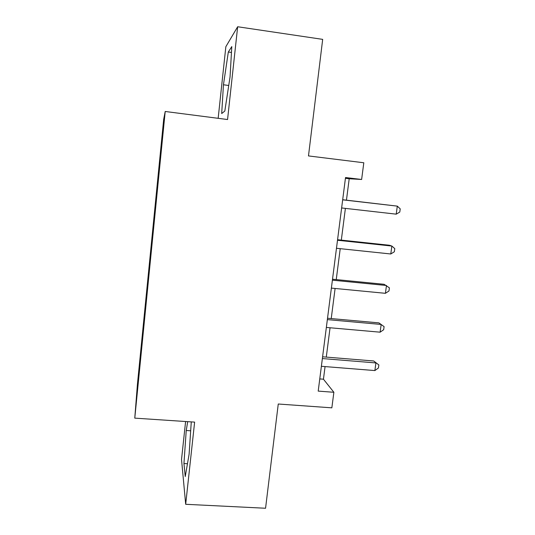 <?xml version="1.0" encoding="UTF-8"?>
<svg xmlns="http://www.w3.org/2000/svg" width="535" height="535" viewBox="0 0 535 535"><rect width="100%" height="100%" fill="white"/><g stroke="black" fill="none" stroke-linecap="round" stroke-linejoin="round"><path stroke-width="0.8" d="M137.515 389.955L138.705 376.914L137.515 389.955M185.598 421.513L181.525 459.465L185.685 504.291L265.561 508.25L278.26 404.012L331.847 407.837L333.873 392.275L323.448 379.208L325.066 366.595M163.677 119.405L137.448 384.03L134.773 418.136L165.208 111.481L163.677 119.405M165.208 111.481L227.562 119.532L237.66 26.75L225.85 46.699L218.16 118.315M237.66 26.75L322.679 39.369L308.481 155.926L363.807 162.767L361.627 179.472L345.523 177.54L318.205 391.112L333.873 392.275M162.48 136.967L160.868 154.093L162.62 136.987M158.942 172.237L158.541 172.089L142.109 337.806L142.638 337.852M158.641 172.196L163.376 127.511L159.029 172.651L140.685 357.527L136.86 394.79L142.109 337.806M185.685 504.291L194.626 422.115L134.773 418.136M346.453 200.157L349.201 178.75L361.627 179.472M326.283 357.099L330.055 327.768M331.232 318.579L335.104 288.465M336.248 279.584L340.22 248.675M341.317 240.115L345.396 208.382M345.423 178.295L349.201 178.75M319.763 378.92L323.448 379.208M141.822 341.785L142.236 341.912M223.449 84.771L221.691 113.554L224.82 111.046L230.057 76.859L231.795 46.592L228.325 52.009L223.449 84.771L228.733 85.486M187.698 421.654L186.233 430.508L183.946 463.524L185.244 476.538L189.102 454.268L191.276 421.888M231.461 52.457L228.325 52.009M187.464 463.731L183.946 463.524M190.681 430.795L186.233 430.508M342.667 199.829L397.304 206.129L396.214 214.154L341.631 207.954M342.681 199.722L397.304 206.129L400.227 208.871L399.785 212.067L396.214 214.154M337.498 240.255L391.861 246.053L390.777 253.978L336.475 248.28M337.565 239.713L389.453 245.257L391.861 246.053L394.783 248.608L394.348 251.764L390.777 253.978M332.395 280.179L386.477 285.489L385.414 293.314L331.379 288.104M332.516 279.223L384.143 284.299L389.406 287.857L388.978 290.98L385.414 293.314M327.346 319.609L381.167 324.444L380.111 332.181L326.35 327.44M327.527 318.245L378.894 322.873L384.097 326.638L383.675 329.721L380.111 332.181M322.364 358.564L375.911 362.931L374.868 370.568L321.381 366.294M322.592 356.798L373.711 360.985L378.854 364.95L378.432 367.993L374.868 370.568M373.711 360.985L378.854 364.95"/></g></svg>
